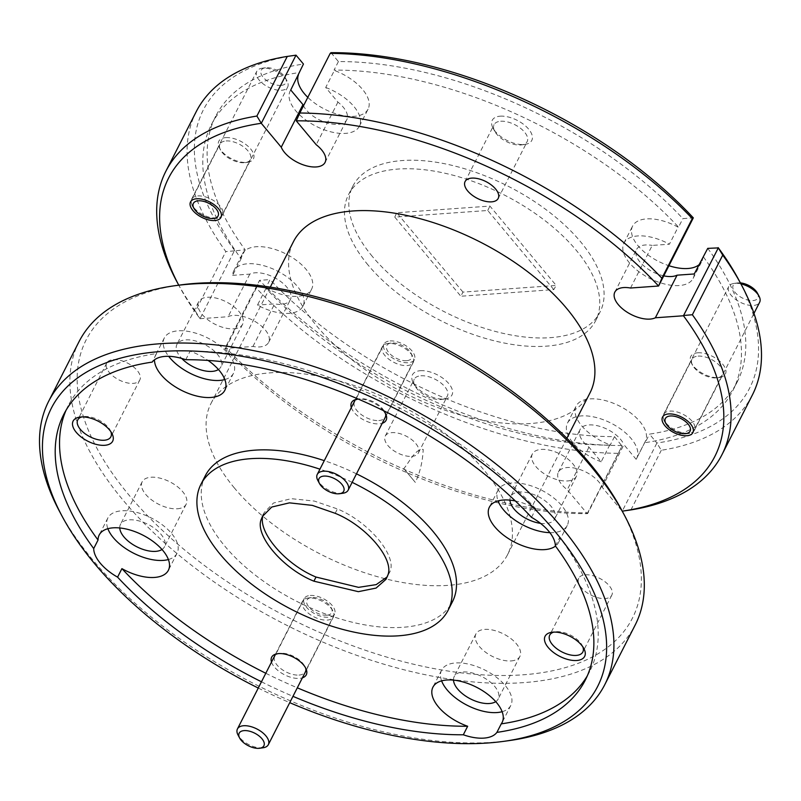 <?xml version="1.0" encoding="UTF-8"?>
<svg xmlns="http://www.w3.org/2000/svg" width="801" height="801" viewBox="0 0 801 801"><rect width="100%" height="100%" fill="white"/><g stroke="black" fill="none" stroke-linecap="round" stroke-linejoin="round"><path stroke-width="0.6" stroke-dasharray="4 3" d="M263.018 747.784A17.342 8.801 27 0 1 262.137 747.874A17.342 8.801 27 0 1 238.057 735.058M326.748 615.218A13.867 7.039 27 0 1 309.216 607.408A13.867 7.039 27 0 1 311.249 597.576A13.867 7.039 27 0 1 311.959 597.506A13.867 7.039 27 0 1 331.224 607.759A13.867 7.039 27 0 1 326.748 615.218M308.755 597.957A17.342 8.801 -153 0 0 307.864 598.047A17.342 8.801 -153 0 0 302.548 601.15A17.342 8.801 -153 0 0 308.946 613.686A17.342 8.801 -153 0 0 327.239 620.094A17.342 8.801 -153 0 0 333.446 616.89A17.342 8.801 -153 0 0 332.836 610.762A17.342 8.801 -153 0 0 308.755 597.957M342.848 493.256A17.342 8.801 27 0 1 341.957 493.346A17.342 8.801 27 0 1 317.877 480.54M406.568 360.69A13.867 7.039 27 0 1 389.036 352.891A13.867 7.039 27 0 1 391.068 343.058A13.867 7.039 27 0 1 391.779 342.978A13.867 7.039 27 0 1 411.043 353.231A13.867 7.039 27 0 1 406.568 360.69M388.575 343.429A17.342 8.801 -153 0 0 387.694 343.519A17.342 8.801 -153 0 0 382.377 346.623A17.342 8.801 -153 0 0 388.775 359.168A17.342 8.801 -153 0 0 407.068 365.566A17.342 8.801 -153 0 0 413.266 362.372A17.342 8.801 -153 0 0 412.655 356.245A17.342 8.801 -153 0 0 388.575 343.429M216.34 218.062A17.342 8.801 27 0 1 192.26 205.246A17.342 8.801 27 0 1 191.649 199.119A17.342 8.801 27 0 1 197.857 195.925A17.342 8.801 27 0 1 216.15 202.323A17.342 8.801 27 0 1 222.548 214.858A17.342 8.801 27 0 1 217.231 217.972A17.342 8.801 27 0 1 216.34 218.062M280.961 85.407A13.867 7.039 27 0 1 263.419 77.597A13.867 7.039 27 0 1 265.461 67.765A13.867 7.039 27 0 1 266.172 67.695A13.867 7.039 27 0 1 285.436 77.947A13.867 7.039 27 0 1 280.961 85.407M262.968 68.135A17.342 8.801 -153 0 0 262.077 68.235A17.342 8.801 -153 0 0 256.761 71.339A17.342 8.801 -153 0 0 263.159 83.875A17.342 8.801 -153 0 0 281.451 90.283A17.342 8.801 -153 0 0 287.659 87.079A17.342 8.801 -153 0 0 287.048 80.951A17.342 8.801 -153 0 0 262.968 68.135M688.329 433.241A17.342 8.801 27 0 1 664.249 420.425A17.342 8.801 27 0 1 663.639 414.297A17.342 8.801 27 0 1 669.836 411.103A17.342 8.801 27 0 1 688.129 417.501A17.342 8.801 27 0 1 694.527 430.047A17.342 8.801 27 0 1 689.21 433.151A17.342 8.801 27 0 1 688.329 433.241M757.416 293.126A13.867 7.039 27 0 1 752.94 300.585A13.867 7.039 27 0 1 735.408 292.786A13.867 7.039 27 0 1 737.441 282.943A13.867 7.039 27 0 1 738.152 282.873A13.867 7.039 27 0 1 740.384 282.903M740.895 283.864A17.342 8.801 -153 0 0 734.948 283.324A17.342 8.801 -153 0 0 734.056 283.414A17.342 8.801 -153 0 0 728.74 286.518A17.342 8.801 -153 0 0 735.138 299.053A17.342 8.801 -153 0 0 753.431 305.461A17.342 8.801 -153 0 0 759.638 302.267M509.056 740.615A312.08 158.388 27 0 1 92.596 559.679A312.08 158.388 27 0 1 59.654 511.629M621.576 509.907A306.533 155.574 27 0 1 493.857 675.383A306.533 155.574 27 0 1 129.311 495.499A306.533 155.574 27 0 1 180.165 284.986M79.029 341.677A312.08 158.388 -153 0 0 122.984 500.054A312.08 158.388 -153 0 0 409.191 671.078A312.08 158.388 -153 0 0 635.163 625.04M420.375 370.703A22.188 11.264 27 0 1 448.43 383.188A22.188 11.264 27 0 1 445.176 398.928A22.188 11.264 27 0 1 444.034 399.048A22.188 11.264 27 0 1 413.216 382.648A22.188 11.264 27 0 1 420.375 370.703M420.885 375.779A18.583 9.432 27 0 1 440.5 382.638A18.583 9.432 27 0 1 447.358 396.084A18.583 9.432 27 0 1 441.651 399.409A18.583 9.432 27 0 1 440.7 399.509A18.583 9.432 27 0 1 414.888 385.772A18.583 9.432 27 0 1 414.237 379.203A18.583 9.432 27 0 1 420.885 375.779M411.734 456.37A18.583 9.432 -153 0 0 418.382 452.945A18.583 9.432 -153 0 0 411.524 439.499A18.583 9.432 -153 0 0 391.909 432.64A18.583 9.432 -153 0 0 385.261 436.064A18.583 9.432 -153 0 0 392.12 449.511A18.583 9.432 -153 0 0 411.734 456.37M500.194 116.175A22.188 11.264 27 0 1 528.249 128.671A22.188 11.264 27 0 1 524.995 144.4A22.188 11.264 27 0 1 523.864 144.52A22.188 11.264 27 0 1 493.036 128.12A22.188 11.264 27 0 1 500.194 116.175M500.715 121.251A18.583 9.432 27 0 1 520.32 128.12A18.583 9.432 27 0 1 527.178 141.557A18.583 9.432 27 0 1 521.481 144.891A18.583 9.432 27 0 1 520.53 144.991A18.583 9.432 27 0 1 494.718 131.254A18.583 9.432 27 0 1 494.057 124.686A18.583 9.432 27 0 1 500.715 121.251M225.772 137.622A19.414 9.852 27 0 1 250.323 148.555A19.414 9.852 27 0 1 247.469 162.323A19.414 9.852 27 0 1 246.478 162.423A19.414 9.852 27 0 1 219.514 148.075A19.414 9.852 27 0 1 225.772 137.622M226.112 140.936A17.061 8.661 27 0 1 244.105 147.244A17.061 8.661 27 0 1 250.403 159.579A17.061 8.661 27 0 1 245.176 162.633A17.061 8.661 27 0 1 244.295 162.723A17.061 8.661 27 0 1 220.605 150.117A17.061 8.661 27 0 1 220.005 144.09A17.061 8.661 27 0 1 226.112 140.936M697.761 352.8A19.414 9.852 27 0 1 722.302 363.734A19.414 9.852 27 0 1 719.458 377.501A19.414 9.852 27 0 1 718.467 377.601A19.414 9.852 27 0 1 691.493 363.253A19.414 9.852 27 0 1 697.761 352.8M698.092 356.115A17.061 8.661 27 0 1 716.094 362.422A17.061 8.661 27 0 1 722.392 374.758A17.061 8.661 27 0 1 717.155 377.812A17.061 8.661 27 0 1 716.284 377.912A17.061 8.661 27 0 1 692.585 365.296A17.061 8.661 27 0 1 691.984 359.269A17.061 8.661 27 0 1 698.092 356.115M325.707 87.499A38.838 19.715 27 0 1 353.922 106.503A38.838 19.715 27 0 1 359.389 126.218L368.07 109.176A38.838 19.715 27 0 0 362.603 89.472A38.838 19.715 27 0 0 334.387 70.458L325.707 87.499L337.922 102.127A24.691 12.526 27 0 1 343.309 107.264A24.691 12.526 27 0 1 346.783 119.79A24.691 12.526 27 0 1 328.911 123.434A24.691 12.526 27 0 1 306.262 109.907A24.691 12.526 27 0 1 303.499 105.802M368.07 109.176A38.838 19.715 27 0 1 342.598 115.494A38.838 19.715 27 0 1 307.804 97.352M359.389 126.218A38.838 19.715 27 0 1 331.274 131.945A38.838 19.715 27 0 1 295.649 110.658A38.838 19.715 27 0 1 290.182 90.954A38.838 19.715 27 0 1 290.743 89.992M298.413 74.934A38.838 19.715 27 0 1 298.863 73.912A38.838 19.715 27 0 1 299.424 72.951M630.527 288.02L652.224 245.426L669.416 244.195L678.097 227.164A38.838 19.715 27 0 0 632.61 226.072A38.838 19.715 27 0 0 638.077 245.777A38.838 19.715 27 0 0 668.955 265.712M663.789 275.854A24.691 12.526 27 0 1 640.009 262.057A24.691 12.526 27 0 1 636.535 249.532A24.691 12.526 27 0 1 652.224 245.426M694.257 273.962A38.838 19.715 27 0 1 693.135 278.368A38.838 19.715 27 0 1 665.01 284.105A38.838 19.715 27 0 1 629.396 262.818A38.838 19.715 27 0 1 623.929 243.114A38.838 19.715 27 0 1 669.416 244.195M602.212 487.268L623.919 444.675L636.134 459.313L644.815 442.272A38.838 19.715 27 0 0 645.376 441.311A38.838 19.715 27 0 0 639.899 421.596A38.838 19.715 27 0 0 604.284 400.32A38.838 19.715 27 0 0 576.159 406.047A38.838 19.715 27 0 0 581.636 425.752A38.838 19.715 27 0 0 609.851 444.765L610.172 445.146A292.655 148.535 27 0 1 265.692 288.1L270.037 279.579L259.574 280.33L224.871 348.475A306.533 155.574 -153 0 0 587.203 513.661L567.258 489.761A24.691 12.526 27 0 1 561.861 484.625A24.691 12.526 27 0 1 558.387 472.099A24.691 12.526 27 0 1 576.259 468.455A24.691 12.526 27 0 1 598.908 481.992A24.691 12.526 27 0 1 602.212 487.268L622.167 511.168A306.533 155.574 -153 0 0 622.247 511.158L656.89 443.043L661.296 450.282A312.08 158.388 -153 0 0 752.349 395.033M609.851 444.765L601.171 461.797L588.955 447.168A24.691 12.526 27 0 1 583.569 442.032A24.691 12.526 27 0 1 580.084 429.506A24.691 12.526 27 0 1 597.967 425.862A24.691 12.526 27 0 1 620.605 439.399A24.691 12.526 27 0 1 623.919 444.675M601.171 461.797A38.838 19.715 27 0 1 572.955 442.793A38.838 19.715 27 0 1 567.478 423.088A38.838 19.715 27 0 1 595.604 417.351A38.838 19.715 27 0 1 631.218 438.638A38.838 19.715 27 0 1 636.695 458.342A38.838 19.715 27 0 1 636.134 459.313M368.07 265.031A138.703 70.398 27 0 1 348.535 194.643A138.703 70.398 27 0 1 448.96 174.177A138.703 70.398 27 0 1 576.169 250.192A138.703 70.398 27 0 1 595.704 320.58A138.703 70.398 27 0 1 495.268 341.046A138.703 70.398 27 0 1 368.07 265.031M372.405 256.51A138.703 70.398 27 0 1 352.871 186.122A138.703 70.398 27 0 1 453.306 165.667A138.703 70.398 27 0 1 580.505 241.672A138.703 70.398 27 0 1 600.039 312.06A138.703 70.398 27 0 1 499.614 332.525A138.703 70.398 27 0 1 372.405 256.51M110.878 431.719A18.583 9.432 -153 0 0 110.208 430.237A18.583 9.432 -153 0 0 84.395 416.5A18.583 9.432 -153 0 0 83.444 416.6A18.583 9.432 -153 0 0 81.852 416.931M113.362 359.639A18.583 9.432 27 0 1 132.976 366.508A18.583 9.432 27 0 1 139.835 379.944A18.583 9.432 27 0 1 133.186 383.379A18.583 9.432 27 0 1 113.572 376.51A18.583 9.432 27 0 1 106.713 363.073A18.583 9.432 27 0 1 113.362 359.639M582.858 646.898A18.583 9.432 -153 0 0 582.187 645.416A18.583 9.432 -153 0 0 556.375 631.679A18.583 9.432 -153 0 0 555.423 631.779A18.583 9.432 -153 0 0 553.831 632.109M585.351 574.818A18.583 9.432 27 0 1 604.955 581.686A18.583 9.432 27 0 1 611.814 595.123A18.583 9.432 27 0 1 605.166 598.557A18.583 9.432 27 0 1 585.561 591.689A18.583 9.432 27 0 1 578.692 578.252A18.583 9.432 27 0 1 585.351 574.818M271.509 662.077A19.414 9.852 -153 0 0 299.324 678.387A19.414 9.852 -153 0 0 302.408 677.816M298.983 675.073A17.061 8.661 -153 0 0 305.091 671.929A17.061 8.661 -153 0 0 304.49 665.891A17.061 8.661 -153 0 0 280.801 653.286A17.061 8.661 -153 0 0 279.919 653.376A17.061 8.661 -153 0 0 274.693 656.44A17.061 8.661 -153 0 0 280.991 668.775A17.061 8.661 -153 0 0 298.983 675.073M310.257 595.463A17.061 8.661 27 0 1 328.26 601.771A17.061 8.661 27 0 1 334.558 614.107A17.061 8.661 27 0 1 328.45 617.251A17.061 8.661 27 0 1 310.448 610.953A17.061 8.661 27 0 1 304.15 598.617A17.061 8.661 27 0 1 310.257 595.463M351.329 407.549A19.414 9.852 -153 0 0 379.143 423.869A19.414 9.852 -153 0 0 382.227 423.288M383.599 410.723A19.414 9.852 -153 0 0 358.437 399.068A19.414 9.852 -153 0 0 358.267 399.078M378.813 420.555A17.061 8.661 -153 0 0 384.921 417.401A17.061 8.661 -153 0 0 384.32 411.374A17.061 8.661 -153 0 0 360.62 398.768A17.061 8.661 -153 0 0 359.749 398.858A17.061 8.661 -153 0 0 354.513 401.912A17.061 8.661 -153 0 0 360.81 414.247A17.061 8.661 -153 0 0 378.813 420.555M390.077 340.946A17.061 8.661 27 0 1 408.079 347.244A17.061 8.661 27 0 1 414.377 359.579A17.061 8.661 27 0 1 408.27 362.733A17.061 8.661 27 0 1 390.277 356.425A17.061 8.661 27 0 1 383.979 344.09A17.061 8.661 27 0 1 390.077 340.946M161.992 549.486A24.691 12.526 -153 0 0 164.465 546.813A24.691 12.526 -153 0 0 155.354 528.96A24.691 12.526 -153 0 0 129.311 519.839A24.691 12.526 -153 0 0 120.47 524.395A24.691 12.526 -153 0 0 119.76 527.969M177.331 508.775A24.691 12.526 -153 0 0 186.172 504.219A24.691 12.526 -153 0 0 177.061 486.367A24.691 12.526 -153 0 0 151.009 477.246A24.691 12.526 -153 0 0 142.178 481.801A24.691 12.526 -153 0 0 151.289 499.654A24.691 12.526 -153 0 0 177.331 508.775M168.39 559.539A38.838 19.715 -153 0 0 177.071 553.231A38.838 19.715 -153 0 0 162.743 525.146A38.838 19.715 -153 0 0 121.762 510.808A38.838 19.715 -153 0 0 107.865 517.967A38.838 19.715 -153 0 0 107.865 528.7M495.739 701.646A24.691 12.526 -153 0 0 498.212 698.963A24.691 12.526 -153 0 0 489.101 681.11A24.691 12.526 -153 0 0 463.048 671.989A24.691 12.526 -153 0 0 454.217 676.545A24.691 12.526 -153 0 0 453.506 680.119M511.078 660.925A24.691 12.526 -153 0 0 519.909 656.369A24.691 12.526 -153 0 0 510.798 638.517A24.691 12.526 -153 0 0 484.755 629.396A24.691 12.526 -153 0 0 475.914 633.951A24.691 12.526 -153 0 0 485.026 651.814A24.691 12.526 -153 0 0 511.078 660.925M502.137 711.699A38.838 19.715 -153 0 0 510.818 705.391A38.838 19.715 -153 0 0 496.48 677.306A38.838 19.715 -153 0 0 455.509 662.958A38.838 19.715 -153 0 0 441.611 670.127A38.838 19.715 -153 0 0 441.611 680.86M540.495 523.343A24.691 12.526 -153 0 0 545.821 523.544A24.691 12.526 -153 0 0 554.652 518.988A24.691 12.526 -153 0 0 545.541 501.136A24.691 12.526 -153 0 0 519.499 492.014A24.691 12.526 -153 0 0 510.658 496.57A24.691 12.526 -153 0 0 509.947 500.144M567.519 480.95A24.691 12.526 -153 0 0 576.36 476.395A24.691 12.526 -153 0 0 567.248 458.542A24.691 12.526 -153 0 0 541.196 449.421A24.691 12.526 -153 0 0 532.365 453.977A24.691 12.526 -153 0 0 541.476 471.829A24.691 12.526 -153 0 0 567.519 480.95M531.514 517.346L535.849 508.825A38.838 19.715 -153 0 0 515.333 500.975M555.373 545.932L559.719 537.411A38.838 19.715 -153 0 1 558.577 542.447A38.838 19.715 -153 0 1 555.493 546.092M549.887 532.655A38.838 19.715 -153 0 0 553.361 532.585A38.838 19.715 -153 0 0 567.258 525.416A38.838 19.715 -153 0 0 552.93 497.331A38.838 19.715 -153 0 0 511.949 482.983A38.838 19.715 -153 0 0 498.052 490.152A38.838 19.715 -153 0 0 498.052 500.885M218.443 369.511A24.691 12.526 -153 0 0 220.916 366.838A24.691 12.526 -153 0 0 211.794 348.986A24.691 12.526 -153 0 0 185.752 339.864A24.691 12.526 -153 0 0 176.911 344.42A24.691 12.526 -153 0 0 181.717 358.427M233.782 328.8A24.691 12.526 -153 0 0 242.613 324.245A24.691 12.526 -153 0 0 233.502 306.393A24.691 12.526 -153 0 0 207.449 297.271A24.691 12.526 -153 0 0 198.618 301.827A24.691 12.526 -153 0 0 207.729 319.679A24.691 12.526 -153 0 0 233.782 328.8M185.762 359.719L190.107 351.198A38.838 19.715 -153 0 1 208.07 360.43M224.831 379.564A38.838 19.715 -153 0 0 233.522 373.256A38.838 19.715 -153 0 0 219.184 345.171A38.838 19.715 -153 0 0 178.212 330.823A38.838 19.715 -153 0 0 164.305 337.992A38.838 19.715 -153 0 0 168.661 356.305M205.296 475.764A138.703 70.398 -153 0 0 256.49 576.059A138.703 70.398 -153 0 0 402.833 627.293A138.703 70.398 -153 0 0 452.465 601.701M234.403 487.999A166.438 84.475 27 0 1 210.963 403.534A166.438 84.475 27 0 1 331.484 378.983A166.438 84.475 27 0 1 484.124 470.197A166.438 84.475 27 0 1 507.564 554.662A166.438 84.475 27 0 1 387.053 579.213A166.438 84.475 27 0 1 234.403 487.999M590.037 392.81A166.438 84.475 27 0 1 469.516 417.361A166.438 84.475 27 0 1 316.876 326.147A166.438 84.475 27 0 1 293.436 241.682M263.229 514.903L264.18 512.58L273.511 503.018L291.294 498.683L314.342 501.076L337.391 508.925C368.881 521.811 397.516 556.104 389.887 571.794L387.113 576.96M335.188 513.311L337.391 508.925M387.474 575.939L389.887 571.794M225.922 347.754L256.3 288.13A312.08 158.388 -153 0 0 618.362 453.326L587.984 512.95A312.08 158.388 27 0 1 225.922 347.754L224.871 348.455M630.918 509.917L661.296 450.282M587.203 513.661L621.987 446.057L614.507 436.625A292.655 148.535 27 0 1 270.037 279.579M621.926 445.506A306.533 155.574 27 0 1 259.594 280.32M738.772 279.899A306.533 155.574 27 0 1 656.89 443.013L656.89 443.043M707.734 248.37A292.655 148.535 27 0 1 737.22 381.957A292.655 148.535 27 0 1 649.471 434.132L656.89 443.013M330.993 52.676L338.412 61.567A292.655 148.535 27 0 1 682.883 218.613L693.316 217.862M179.424 286.438L178.753 285.186A306.533 155.574 -153 0 0 179.424 286.438A306.533 155.574 -153 0 0 200.03 318.708L234.313 250.883L245.186 249.822A292.655 148.535 27 0 1 215.699 116.225A292.655 148.535 27 0 1 303.449 64.05M245.186 249.822L240.851 258.333A292.655 148.535 27 0 1 211.354 124.746A292.655 148.535 27 0 1 299.103 72.571M338.412 61.567L334.067 70.077A292.655 148.535 27 0 1 678.547 227.134L682.883 218.613M703.388 256.891A292.655 148.535 27 0 1 732.885 390.477A292.655 148.535 27 0 1 645.125 442.653L649.471 434.132M261.466 681.791A292.655 148.535 -153 0 0 292.966 696.339M265.802 673.271A292.655 148.535 -153 0 0 297.311 687.819M587.343 675.784A292.655 148.535 -153 0 0 589.646 671.598A292.655 148.535 -153 0 0 559.719 537.411M535.849 508.825A292.655 148.535 -153 0 0 190.107 351.198M258.262 688.059A306.533 155.574 -153 0 0 289.742 702.667M200.03 318.708L228.095 316.715A24.691 12.526 27 0 1 256.21 322.192A24.691 12.526 27 0 1 268.635 342.357A24.691 12.526 27 0 1 252.946 346.473L224.871 348.475M196.225 111.669A312.08 158.388 -153 0 0 225.832 251.594L195.444 311.229A312.08 158.388 27 0 1 176.841 281.622M234.753 250.563A306.533 155.574 27 0 1 296.03 55.169M66.082 410.192A292.655 148.535 -153 0 1 68.115 405.867A292.655 148.535 -153 0 1 156.525 353.591L152.18 362.112M156.525 353.591A38.838 19.715 -153 0 0 155.624 355.033A38.838 19.715 -153 0 0 154.493 359.819M356.475 473.832A138.703 70.398 -153 0 0 324.275 460.655M352.14 482.352A138.703 70.398 -153 0 0 319.929 469.176M614.507 436.625L610.172 445.146M265.692 288.1L266.142 288.06A38.838 19.715 27 0 0 311.629 289.151A38.838 19.715 27 0 0 285.977 253.957A38.838 19.715 27 0 0 242.423 253.887A38.838 19.715 27 0 0 241.291 258.302L240.851 258.333M702.938 256.921A38.838 19.715 27 0 1 701.816 261.336A38.838 19.715 27 0 1 698.903 264.841M462.968 292.095L396.715 212.736L489.942 206.087L556.204 285.446L462.968 292.095L460.845 296.23L553.791 289.602L556.204 285.446M588.955 447.168L567.258 489.761M337.922 102.127L316.215 144.721M241.291 258.302L232.61 275.344A38.838 19.715 27 0 1 233.742 270.928A38.838 19.715 27 0 1 277.296 270.998A38.838 19.715 27 0 1 302.948 306.192A38.838 19.715 27 0 1 257.461 305.101L266.142 288.06M232.61 275.344L249.802 274.112A24.691 12.526 27 0 1 277.907 279.599A24.691 12.526 27 0 1 290.342 299.764A24.691 12.526 27 0 1 274.643 303.879L257.461 305.101M249.802 274.112L228.095 316.715M252.946 346.473L274.643 303.879M553.791 289.602L487.739 210.483L394.783 217.111L460.845 296.23M394.783 217.111L396.715 212.736M487.739 210.483L489.942 206.087M296.21 120.28L330.633 52.726M256.3 288.13L259.574 280.33M587.564 513.611L587.984 512.95M618.362 453.326L621.987 446.057M234.313 250.883L225.832 251.594M195.444 311.229L199.89 318.438M403.814 468.605L415.339 482.412C420.064 472.42 422.688 461.416 423.208 449.411C415.148 448.85 409.691 461.716 403.814 468.605L415.339 482.412M311.249 597.576L307.864 598.047M275.534 654.167L302.548 601.15M306.433 669.906L333.446 616.89M331.224 607.759L332.836 610.762M391.068 343.058L387.694 343.519M355.364 399.639L382.377 346.623M386.252 415.389L413.266 362.372M411.043 353.231L412.655 356.245M265.461 67.765L262.077 68.235M191.649 199.119L256.761 71.339M222.548 214.858L287.659 87.079M285.436 77.947L287.048 80.951M737.441 282.943L734.056 283.414M663.639 414.297L728.74 286.518M694.527 430.047L753.971 313.381M441.651 399.409L445.176 398.928M418.382 452.945L447.358 396.084M521.481 144.891L524.995 144.4M498.202 198.418L527.178 141.557M245.176 162.633L247.469 162.323M220.946 217.401L250.403 159.579M717.155 377.812L719.458 377.501M692.925 432.58L722.392 374.758M325.086 162.383L346.783 119.79M290.182 90.954L298.863 73.912M614.828 292.125L636.535 249.532M623.929 243.114L632.61 226.072M558.387 472.099L580.084 429.506M636.695 458.342L645.376 441.311M567.478 423.088L576.159 406.047M348.535 194.643L352.871 186.122M110.208 430.237L111.88 433.371M139.835 379.944L110.858 436.805M582.187 645.416L583.869 648.55M611.814 595.123L582.848 651.984M304.49 665.891L305.592 667.944M334.558 614.107L305.091 671.929M384.32 411.374L385.411 413.416M414.377 359.579L384.921 417.401M186.172 504.219L164.465 546.813M177.071 553.231L168.39 570.272M519.909 656.369L498.212 698.963M510.818 705.391L502.137 722.422M576.36 476.395L554.652 518.988M567.258 525.416L558.577 542.447M242.613 324.245L220.916 366.838M233.522 373.256L224.841 390.297M210.963 403.534L270.277 287.128M262.398 516.505L264.18 512.58M386.032 579.293L388.545 574.788M211.354 124.746L215.699 116.225M732.885 390.477L737.22 381.957M589.646 671.598L585.301 680.109M507.564 554.662L566.878 438.257M68.115 405.867L63.78 414.387M164.305 337.992L155.624 355.033M198.618 301.827L176.911 344.42M498.052 490.152L489.371 507.183M532.365 453.977L510.658 496.57M441.611 670.127L432.93 687.168M475.914 633.951L454.217 676.545M107.865 517.967L99.184 535.008M142.178 481.801L120.47 524.395M383.979 344.09L354.513 401.912M359.749 398.858L357.446 399.168M304.15 598.617L274.693 656.44M279.919 653.376L277.627 653.696M578.692 578.252L549.726 635.113M555.423 631.779L551.909 632.269M106.713 363.073L77.737 419.934M83.444 416.6L79.92 417.091M595.704 320.58L600.039 312.06M693.135 278.368L701.816 261.336M302.948 306.192L311.629 289.151M233.742 270.928L242.423 253.887M268.635 342.357L290.342 299.764M662.527 417.091L691.984 359.269M692.585 365.296L691.493 363.253M190.538 201.912L220.005 144.09M220.605 150.117L219.514 148.075M465.091 181.547L494.057 124.686M494.718 131.254L493.036 128.12M385.261 436.064L414.237 379.203M414.888 385.772L413.216 382.648"/><path stroke-width="1.2" d="M244.135 730.612A13.867 7.039 -153 0 0 239.659 738.071A13.867 7.039 -153 0 0 258.923 748.324A13.867 7.039 -153 0 0 259.634 748.244A13.867 7.039 -153 0 0 261.677 738.412A13.867 7.039 -153 0 0 244.135 730.612M239.659 738.071L238.057 735.058A17.342 8.801 27 0 1 237.446 728.93A17.342 8.801 27 0 1 243.644 725.736A17.342 8.801 27 0 1 261.937 732.134A17.342 8.801 27 0 1 268.335 744.67A17.342 8.801 27 0 1 263.018 747.784L259.634 748.244M323.964 476.084A13.867 7.039 -153 0 0 319.489 483.544A13.867 7.039 -153 0 0 338.753 493.796A13.867 7.039 -153 0 0 339.464 493.726A13.867 7.039 -153 0 0 341.496 483.894A13.867 7.039 -153 0 0 323.964 476.084M319.489 483.544L317.877 480.54A17.342 8.801 27 0 1 317.266 474.412A17.342 8.801 27 0 1 323.474 471.208A17.342 8.801 27 0 1 341.767 477.616A17.342 8.801 27 0 1 348.165 490.152A17.342 8.801 27 0 1 342.848 493.256L339.464 493.726M198.348 200.801A13.867 7.039 -153 0 0 193.872 208.26A13.867 7.039 -153 0 0 213.136 218.513A13.867 7.039 -153 0 0 213.847 218.433A13.867 7.039 -153 0 0 215.88 208.6A13.867 7.039 -153 0 0 198.348 200.801M670.327 415.979A13.867 7.039 -153 0 0 665.861 423.439A13.867 7.039 -153 0 0 685.125 433.691A13.867 7.039 -153 0 0 685.826 433.621A13.867 7.039 -153 0 0 687.869 423.779A13.867 7.039 -153 0 0 670.327 415.979M753.971 313.381L759.638 302.267A17.342 8.801 -153 0 0 759.028 296.13A17.342 8.801 -153 0 0 740.895 283.864M740.384 282.903A13.867 7.039 27 0 1 757.416 293.126L759.028 296.13M289.742 702.667A306.533 155.574 -153 0 0 503.649 741.356A306.533 155.574 -153 0 0 554.492 530.853A306.533 155.574 -153 0 0 189.957 350.958A306.533 155.574 -153 0 0 62.228 516.445A306.533 155.574 -153 0 0 94.588 563.644A306.533 155.574 -153 0 0 258.262 688.059M62.228 516.445L59.654 511.629A312.08 158.388 27 0 1 48.651 401.311A312.08 158.388 27 0 1 274.613 355.264A312.08 158.388 27 0 1 560.82 526.297A312.08 158.388 27 0 1 604.775 684.665A312.08 158.388 27 0 1 509.056 740.615L503.649 741.356M174.748 285.737L180.165 284.986A306.533 155.574 27 0 1 589.216 462.708A306.533 155.574 27 0 1 621.576 509.907L624.159 514.723A312.08 158.388 -153 0 0 591.208 466.663A312.08 158.388 -153 0 0 174.748 285.737A312.08 158.388 -153 0 0 79.029 341.677L48.651 401.311M491.554 201.852A18.583 9.432 -153 0 0 498.202 198.418A18.583 9.432 -153 0 0 491.343 184.981A18.583 9.432 -153 0 0 471.739 178.112A18.583 9.432 -153 0 0 465.091 181.547A18.583 9.432 -153 0 0 471.949 194.983A18.583 9.432 -153 0 0 491.554 201.852M214.838 220.545A17.061 8.661 -153 0 0 220.946 217.401A17.061 8.661 -153 0 0 214.648 205.066A17.061 8.661 -153 0 0 196.645 198.758A17.061 8.661 -153 0 0 190.538 201.912A17.061 8.661 -153 0 0 196.836 214.247A17.061 8.661 -153 0 0 214.838 220.545M686.817 435.724A17.061 8.661 -153 0 0 692.925 432.58A17.061 8.661 -153 0 0 686.627 420.245A17.061 8.661 -153 0 0 668.635 413.937A17.061 8.661 -153 0 0 662.527 417.091A17.061 8.661 -153 0 0 668.825 429.426A17.061 8.661 -153 0 0 686.817 435.724M622.247 511.158A306.533 155.574 -153 0 0 683.443 315.774L655.368 317.777A24.691 12.526 27 0 1 618.312 304.65A24.691 12.526 27 0 1 614.828 292.125A24.691 12.526 27 0 1 630.527 288.02L658.592 286.017A306.533 155.574 -153 0 0 296.27 120.831L316.215 144.721A24.691 12.526 27 0 1 321.601 149.857A24.691 12.526 27 0 1 325.086 162.383A24.691 12.526 27 0 1 307.204 166.027A24.691 12.526 27 0 1 284.565 152.5A24.691 12.526 27 0 1 281.251 147.214L302.958 104.621L290.743 89.992L303.449 64.05L296.02 55.169L261.306 123.294A306.533 155.574 -153 0 0 178.753 285.186L176.841 281.622A312.08 158.388 27 0 1 165.837 171.304A312.08 158.388 27 0 1 256.891 116.055L287.279 56.42A312.08 158.388 -153 0 0 196.225 111.669L165.837 171.304M303.499 105.802A24.691 12.526 27 0 1 302.958 104.621M307.804 97.352A38.838 19.715 27 0 1 304.33 93.627A38.838 19.715 27 0 1 298.413 74.934M104.721 445.306A22.188 11.264 -153 0 0 111.88 433.371A22.188 11.264 -153 0 0 81.061 416.971A22.188 11.264 -153 0 0 79.92 417.091A22.188 11.264 -153 0 0 76.666 432.82A22.188 11.264 -153 0 0 104.721 445.306M81.852 416.931A18.583 9.432 -153 0 0 77.737 419.934A18.583 9.432 -153 0 0 84.596 433.371A18.583 9.432 -153 0 0 104.21 440.24A18.583 9.432 -153 0 0 110.858 436.805A18.583 9.432 -153 0 0 110.878 431.719M576.7 660.495A22.188 11.264 -153 0 0 583.869 648.55A22.188 11.264 -153 0 0 553.04 632.149A22.188 11.264 -153 0 0 551.909 632.269A22.188 11.264 -153 0 0 548.645 647.999A22.188 11.264 -153 0 0 576.7 660.495M553.831 632.109A18.583 9.432 -153 0 0 549.726 635.113A18.583 9.432 -153 0 0 556.585 648.55A18.583 9.432 -153 0 0 576.189 655.418A18.583 9.432 -153 0 0 582.848 651.984A18.583 9.432 -153 0 0 582.858 646.898M302.408 677.816A19.414 9.852 -153 0 0 305.592 667.944A19.414 9.852 -153 0 0 278.618 653.596A19.414 9.852 -153 0 0 277.627 653.696A19.414 9.852 -153 0 0 271.509 662.077M382.227 423.288A19.414 9.852 -153 0 0 385.411 413.416A19.414 9.852 -153 0 0 383.599 410.723M119.76 527.969A24.691 12.526 -153 0 0 132.355 544.209A24.691 12.526 -153 0 0 155.634 551.368A24.691 12.526 -153 0 0 161.992 549.486M292.966 696.339A292.655 148.535 -153 0 0 463.318 734.777L467.664 726.257A38.838 19.715 -153 0 1 432.93 687.168A38.838 19.715 -153 0 1 446.828 679.999A38.838 19.715 -153 0 1 487.799 694.337A38.838 19.715 -153 0 1 502.137 722.422A38.838 19.715 -153 0 1 501.246 723.864L496.9 732.384A292.655 148.535 -153 0 0 585.301 680.109A292.655 148.535 -153 0 0 555.373 545.932A38.838 19.715 -153 0 0 531.514 517.346A292.655 148.535 -153 0 0 185.762 359.719A38.838 19.715 -153 0 0 165.186 356.385A38.838 19.715 -153 0 0 152.18 362.112A292.655 148.535 -153 0 0 63.78 414.387A292.655 148.535 -153 0 0 93.707 548.565A38.838 19.715 -153 0 0 117.577 577.151L121.912 568.63A38.838 19.715 -153 0 0 154.493 577.441A38.838 19.715 -153 0 0 168.39 570.272A38.838 19.715 -153 0 0 154.062 542.187A38.838 19.715 -153 0 0 113.081 527.839A38.838 19.715 -153 0 0 99.184 535.008A38.838 19.715 -153 0 0 98.042 540.044A292.655 148.535 -153 0 1 66.082 410.192M107.865 528.7A38.838 19.715 -153 0 0 163.174 560.4A38.838 19.715 -153 0 0 168.39 559.539M453.506 680.119A24.691 12.526 -153 0 0 466.102 696.369A24.691 12.526 -153 0 0 489.371 703.518A24.691 12.526 -153 0 0 495.739 701.646M463.318 734.777A38.838 19.715 -153 0 0 483.894 738.111A38.838 19.715 -153 0 0 496.9 732.384M441.611 680.86A38.838 19.715 -153 0 0 496.92 712.56A38.838 19.715 -153 0 0 502.137 711.699M515.333 500.975A38.838 19.715 -153 0 0 503.268 500.024A38.838 19.715 -153 0 0 489.371 507.183A38.838 19.715 -153 0 0 503.709 535.268A38.838 19.715 -153 0 0 544.68 549.616A38.838 19.715 -153 0 0 555.493 546.092M181.717 358.427A24.691 12.526 -153 0 0 212.075 371.394A24.691 12.526 -153 0 0 218.443 369.511M154.493 359.819A38.838 19.715 -153 0 0 173.707 385.802A38.838 19.715 -153 0 0 210.933 397.466A38.838 19.715 -153 0 0 224.841 390.297A38.838 19.715 -153 0 0 208.07 360.43M168.661 356.305A38.838 19.715 -153 0 0 219.614 380.425A38.838 19.715 -153 0 0 224.831 379.564M324.275 460.655A138.703 70.398 -153 0 0 254.938 450.162A138.703 70.398 -153 0 0 205.296 475.764L200.961 484.275A138.703 70.398 -153 0 0 252.145 584.58A138.703 70.398 -153 0 0 398.487 635.814A138.703 70.398 -153 0 0 448.129 610.222A138.703 70.398 -153 0 0 352.14 482.352M319.929 469.176A138.703 70.398 -153 0 0 250.593 458.683A138.703 70.398 -153 0 0 200.961 484.275M270.277 287.128L293.436 241.682A166.438 84.475 27 0 1 413.947 217.121A166.438 84.475 27 0 1 566.597 308.345A166.438 84.475 27 0 1 590.037 392.81L566.878 438.257M261.607 518.557C253.547 534.077 282.282 568.49 313.902 581.186L358.357 591.669L376.09 588.074L386.032 579.293L387.474 575.939C395.534 560.42 366.808 526.007 335.188 513.311L312.35 505.381L289.461 502.858L271.739 507.043L262.398 516.505L261.607 518.557L263.229 514.903M387.113 576.96L376.22 584.62L358.548 587.353L316.025 577.05C284.545 564.164 255.909 529.872 263.539 514.192M316.025 577.05L313.902 581.186M721.971 454.668L752.349 395.033A312.08 158.388 -153 0 0 741.346 284.715A312.08 158.388 -153 0 0 722.742 255.108L692.364 314.743A312.08 158.388 27 0 1 721.971 454.668A312.08 158.388 27 0 1 630.918 509.917L622.177 511.168M330.212 53.387L299.824 113.011A312.08 158.388 27 0 1 661.886 278.207L692.274 218.583A312.08 158.388 -153 0 0 330.212 53.387L330.993 52.676A306.533 155.574 27 0 1 693.316 217.862L658.592 286.017M683.443 315.774L718.307 247.899L707.734 248.37L694.257 273.962L677.075 275.184A24.691 12.526 27 0 1 663.789 275.854M718.167 247.629A306.533 155.574 27 0 1 738.772 279.899L741.346 284.715M117.577 577.151A292.655 148.535 -153 0 0 261.466 681.791M121.912 568.63A292.655 148.535 -153 0 0 265.802 673.271M297.311 687.819A292.655 148.535 -153 0 0 467.664 726.257M501.246 723.864A292.655 148.535 -153 0 0 587.343 675.784M604.775 684.665L635.163 625.04A312.08 158.388 -153 0 0 624.159 514.723M281.251 147.214L261.306 123.324L256.891 116.055M93.707 548.565L98.042 540.044M358.267 399.078A19.414 9.852 -153 0 0 357.446 399.168A19.414 9.852 -153 0 0 351.329 407.549M448.129 610.222L452.465 601.701A138.703 70.398 -153 0 0 356.475 473.832M498.052 500.885A38.838 19.715 -153 0 0 549.887 532.655M509.947 500.144A24.691 12.526 -153 0 0 540.495 523.343M698.903 264.841A38.838 19.715 27 0 1 668.955 265.712M677.075 275.184L655.368 317.777M296.27 120.831L299.824 113.011M693.316 217.862L692.274 218.583M718.307 247.899L722.742 255.108M692.364 314.743L683.884 315.454M661.886 278.207L658.612 286.007M296.02 55.169L287.279 56.42M237.446 728.93L275.534 654.167M268.335 744.67L306.433 669.906M317.266 474.412L355.364 399.639M348.165 490.152L386.252 415.389M193.872 208.26L192.26 205.246M213.847 218.433L217.231 217.972M665.861 423.439L664.249 420.425M685.826 433.621L689.21 433.151"/></g></svg>
